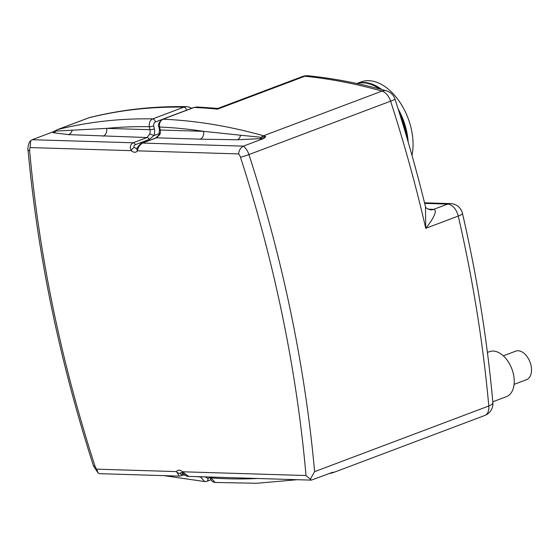 <?xml version="1.0" encoding="UTF-8"?>
<svg xmlns="http://www.w3.org/2000/svg" width="559" height="559" viewBox="0 0 559 559"><rect width="100%" height="100%" fill="white"/><g stroke="black" fill="none" stroke-linecap="round" stroke-linejoin="round"><path stroke-width="0.84" d="M492.807 401.788L506.433 396.652A24.037 14.862 -110.7 0 0 512.806 371.756A24.037 14.862 -110.7 0 0 493.171 351.073A24.037 14.862 -110.7 0 0 489.474 351.674L487.406 352.45M514.077 384.382L526.557 379.68A15.254 9.433 -110.7 0 0 530.603 363.881A15.254 9.433 -110.7 0 0 518.137 350.752A15.254 9.433 -110.7 0 0 515.796 351.129L503.317 355.838M406.652 136.822A50.534 31.248 -110.7 0 0 399.839 114.371M379.631 88.993A50.534 31.248 -110.7 0 0 363.077 82.837A50.534 31.248 -110.7 0 0 357.012 83.536M408.161 141.979A50.534 31.248 -110.7 0 0 398.12 108.893M381.86 89.594A50.534 31.248 -110.7 0 0 364.007 82.48A50.534 31.248 -110.7 0 0 356.887 83.508M411.997 155.374A50.534 31.248 -110.7 0 0 402.452 106.343A50.534 31.248 -110.7 0 0 368.765 80.692A50.534 31.248 -110.7 0 0 360.995 81.949L356.866 83.501M333.094 472.18L333.262 472.572L332.235 472.418L311.335 480.125L188.6 476.387L182.569 471.789M492.877 402.536C487.231 340.047 477.1 276.998 462.475 213.391A12.633 2.124 167 0 1 458.261 216.06A963.269 595.698 69.3 0 1 488.79 405.995A12.633 7.812 69.3 0 1 484.751 415.491A12.633 12.633 0 0 0 492.877 402.536A12.633 4.067 174.9 0 1 488.79 405.995L314.605 471.663L310.308 479.203L311.335 480.125M332.039 472.495L333.43 472.271M297.297 479.699L256.728 483.276L215.159 482.459L210.911 477.91L210.736 477.065M259.956 138.995A6.317 3.361 85.4 0 0 261.36 137.318L240.517 135.215A6.317 4.458 -90.3 0 1 237.435 139.771L263.75 138.464L243.375 146.144C240.559 147.674 238.972 150.266 238.637 153.921A6.317 3.906 69.3 0 1 240.482 157.254A956.959 591.792 69.3 0 1 306.011 475.534L310.308 479.203M306.011 475.534L182.569 471.775A3.158 1.558 -47.1 0 0 182.744 473.214A3.158 1.558 -47.1 0 1 182.744 473.214C185.225 475.541 187.181 476.596 188.614 476.387L188.6 476.387M430.297 209.814A12.633 9.622 91.7 0 0 432.939 209.325L428.103 209.171M430.039 209.814L430.507 209.835A12.633 9.978 93.1 0 0 433.7 209.352L432.939 209.325M394.996 99.125C406.526 134.789 416.686 170.656 425.476 206.718L425.748 228.317C432.345 220.302 438.158 210.191 433.7 209.352L447.654 204.091A12.633 7.812 69.3 0 1 458.261 216.06L425.748 228.317A963.269 595.698 69.3 0 0 390.608 101.172A12.633 0.769 -17.9 0 0 394.996 99.125A12.633 12.633 0 0 0 386.409 90.851C360.073 83.424 334.009 78.4 308.205 75.779A12.633 9.489 95.8 0 0 304.823 76.241A12.633 7.812 -110.7 0 0 304.417 76.213A12.633 7.812 -110.7 0 0 302.475 76.527A12.633 12.633 0 0 1 308.205 75.779M314.605 471.663A963.269 595.698 -110.7 0 0 248.944 154.584A12.633 7.812 -110.7 0 0 243.375 146.144L142.461 143.076L156.401 137.821A3.158 1.956 -110.7 0 0 155.912 137.898L141.979 143.153C140.616 142.797 136.724 148.638 137.207 148.142A3.158 2.292 35.4 0 0 137.207 148.142A3.158 2.292 35.4 0 0 137.458 150.846C137.787 147.8 139.457 145.214 142.461 143.076A3.158 1.956 -110.7 0 0 141.979 143.153L141.979 143.153A3.158 1.956 -110.7 0 0 141.958 143.16M137.207 148.142L137.109 148.254A4.738 2.928 69.3 0 1 134.363 147.394A3.158 1.558 132.9 0 0 131.316 150.657A7.896 4.884 -110.7 0 0 137.458 150.846L238.637 153.921M134.363 147.394C133.482 146.458 133.804 145.55 135.341 144.669L149.274 139.415L153.837 135.627A9.475 7.218 91.7 0 0 154.354 128.891L153.732 125.894C153.487 124 154.046 122.7 155.423 121.981L161.928 119.528M191.625 108.292L189.815 107.314L186.65 106.657L183.848 107.153L152.733 118.885C149.987 120.318 148.862 122.924 149.365 126.704L149.98 129.702A6.317 4.807 -88.3 0 1 149.637 134.195L147.024 137.535L133.091 142.79C130.093 144.935 129.499 147.555 131.309 150.65M149.637 134.195A3.158 0.845 20.8 0 1 153.837 135.627L159.427 133.517M155.912 137.898L159.063 134.754A3.158 0.845 20.8 0 1 159.063 134.754L159.063 134.754A3.158 0.845 20.8 0 1 159.867 134.509A6.317 4.807 91.7 0 0 160.216 130.016L159.595 127.019C159.112 123.239 160.251 120.632 162.997 119.2L194.12 107.468L197.11 106.979L217.954 108.418M240.517 135.215L203.595 131.337A6.317 4.807 91.7 0 1 200.206 139.156L156.401 137.821L159.867 134.509M135.341 144.669A3.158 1.956 69.3 0 0 133.091 142.79L32.177 139.722L30.696 140.728L30.144 147.583L131.316 150.657M32.177 139.722L52.546 132.043L53.189 132.7L68.533 134.628L147.024 137.535A3.158 1.956 -110.7 0 1 149.274 139.415M154.354 128.891A3.158 0.615 -11.7 0 1 149.98 129.702L106.601 128.388A6.317 4.807 -88.3 0 1 103.212 136.207M153.732 125.894A3.158 0.615 -11.7 0 1 149.365 126.704A888.74 549.602 69.3 0 0 106.601 128.388L55.872 131.065A6.317 5.786 -74.8 0 1 53.189 132.7M180.487 473.18A3.158 2.292 -144.6 0 1 176.434 471.593L179.306 476.093L181.2 475.779A3.158 1.956 -110.7 0 0 181.2 475.779L181.2 475.779A3.158 1.956 -110.7 0 0 182.213 474.095C180.564 474.416 179.991 474.109 180.487 473.18A4.738 2.928 69.3 0 1 181.395 472.446L182.744 473.214M210.009 477.037L210.142 477.672A3.158 0.615 -11.7 0 0 210.911 477.91A888.74 549.602 69.3 0 0 257.51 478.483M200.506 476.75L200.562 477.03A3.158 0.615 -11.7 0 0 202.693 476.82M196.691 476.631A888.74 549.602 69.3 0 0 200.562 477.03L204.685 481.572L206.949 481.271A3.158 1.956 -110.7 0 0 207.878 478.378L205.139 476.89M182.569 471.775A7.896 4.884 -110.7 0 0 176.434 471.593L96.735 469.169L98.084 473.005L99.893 473.69L179.306 476.107M263.743 138.464L265.749 136.787L261.36 137.318A6.317 4.514 -74.3 0 1 263.513 135.767A895.057 553.508 -110.7 0 0 244.199 130.743A895.057 553.508 -110.7 0 0 162.997 119.2A3.158 1.956 69.3 0 0 162.494 119.277A3.158 1.956 69.3 0 0 162.452 119.291M55.075 130.89L52.546 132.043M155.423 121.981A3.158 1.956 69.3 0 0 152.733 118.885A895.057 553.508 -110.7 0 0 75.311 125.607A895.057 553.508 -110.7 0 0 57.85 129.506A6.317 4.954 75.9 0 0 55.872 131.065L56.012 130.408M302.475 76.527L217.863 108.425L217.5 109.159L304.823 76.241A895.057 553.508 69.3 0 1 381.958 91.11L263.513 135.767A12.633 7.812 -110.7 0 1 265.749 136.787M406.7 136.976A50.345 31.136 -110.7 0 0 399.776 114.169M407.811 140.777A50.345 31.136 -110.7 0 0 398.518 110.144M381.175 89.405A50.345 31.136 -110.7 0 0 363.909 82.711A50.345 31.136 -110.7 0 0 359.835 82.977M462.475 213.391A12.633 12.633 0 0 0 450.547 203.602A12.633 9.622 91.7 0 0 447.654 204.091L424.665 203.392M240.482 157.254A6.317 0.384 -17.9 0 0 248.944 154.584L390.608 101.172A12.633 7.812 -110.7 0 0 381.958 91.11A12.633 9.035 -74.3 0 1 386.409 90.851M55.055 130.904L57.311 129.674A12.633 7.812 -110.7 0 1 57.85 129.506L88.965 117.774A895.057 553.508 69.3 0 1 183.848 107.153A3.158 1.956 69.3 0 1 186.538 110.214M197.11 106.979L193.617 107.545A3.158 1.956 69.3 0 1 194.12 107.468A895.057 553.508 69.3 0 1 217.5 109.159M158.819 126.767A3.158 0.615 -11.7 0 0 158.819 126.781A3.158 0.615 -11.7 0 0 159.595 127.019A888.74 549.602 69.3 0 1 203.595 131.337L160.216 130.016A3.158 0.615 -11.7 0 1 159.441 129.779L158.819 126.781C157.736 124.566 158.959 122.065 162.494 119.277L193.617 107.545M96.735 469.169A6.317 3.906 69.3 0 1 94.89 465.836A956.959 591.792 69.3 0 1 29.655 150.839A6.317 3.906 69.3 0 1 30.144 147.583M88.965 117.774A12.633 9.901 -104.1 0 1 89.817 117.509A12.633 12.633 0 0 0 88.434 117.942A12.633 7.812 -110.7 0 1 88.965 117.774M183.261 473.697L182.213 474.095M206.907 481.285A3.158 1.956 -110.7 0 0 206.949 481.271L210.946 479.762M210.114 477.54L207.878 478.378M185.197 475.241A888.74 549.602 69.3 0 1 183.31 474.982M200.206 139.156L237.435 139.771M68.533 134.628A6.317 5.122 94.2 0 0 72.209 130.093M29.655 150.839A6.317 2.033 174.9 0 1 28.006 149.658C37.579 254.764 59.415 360.22 93.521 466.024A6.317 0.384 -17.9 0 0 94.89 465.836M328.999 473.641L333.325 472.579L484.751 415.491M424.519 202.805L450.547 203.602M425.448 206.606C425.357 207.682 427.041 208.759 430.507 209.835M186.65 106.657L186.65 106.657C153.306 106.084 121.023 109.704 89.817 117.509M159.063 134.754L159.441 129.779M184.316 474.605L181.2 475.779M215.159 482.459C212.56 482.165 210.89 480.572 210.142 477.672M204.685 481.572L164.011 475.639M93.521 466.024L98.084 473.005M28.006 149.658C27.405 150.147 28.621 141.567 30.696 140.728M57.311 129.674L88.434 117.942"/></g></svg>
